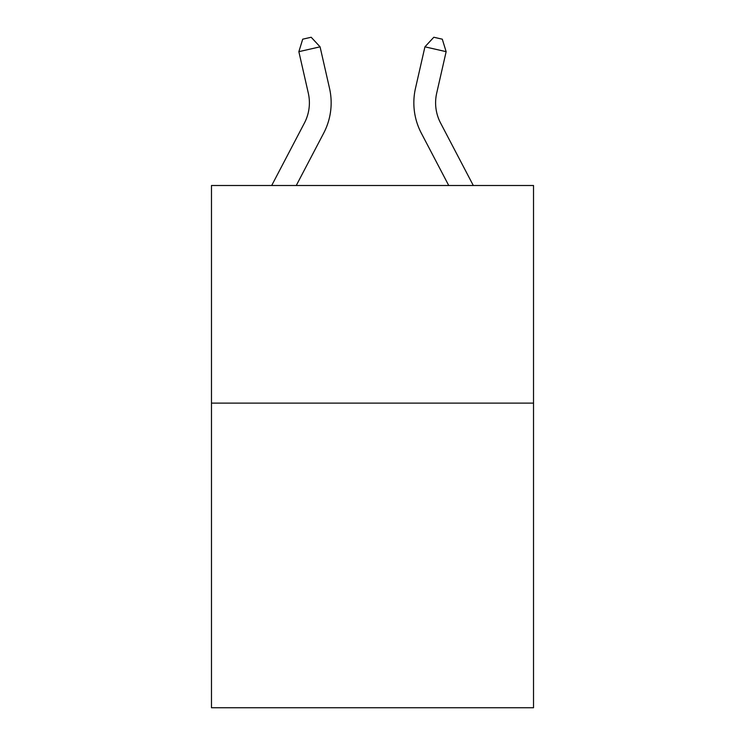 <?xml version="1.0" encoding="UTF-8"?>
<svg xmlns="http://www.w3.org/2000/svg" width="745" height="745" viewBox="0 0 745 745"><rect width="100%" height="100%" fill="white"/><g stroke="black" fill="none" stroke-linecap="round" stroke-linejoin="round"><path stroke-width="1.12" d="M533.522 403.11L533.522 707.75L211.478 707.75L211.478 185.505L533.522 185.505L533.522 403.11L211.478 403.11M308.309 93.153A43.517 43.517 -39.4 0 1 304.426 123.018L271.692 185.505L304.426 123.018A43.517 43.517 -39.4 0 0 308.309 93.153L298.857 51.666L302.703 39.187L311.187 37.25L320.071 46.833L329.523 88.32A65.281 65.281 140.6 0 1 323.703 133.113L296.259 185.505M440.574 123.018L473.308 185.505L440.574 123.018A43.517 43.517 39.4 0 1 436.691 93.153L446.143 51.666L424.929 46.833L415.477 88.32A65.281 65.281 -140.6 0 0 421.298 133.113L448.741 185.505M320.071 46.833L298.857 51.666M415.477 88.32L424.929 46.833L433.813 37.25L442.297 39.187L446.143 51.666"/></g></svg>
